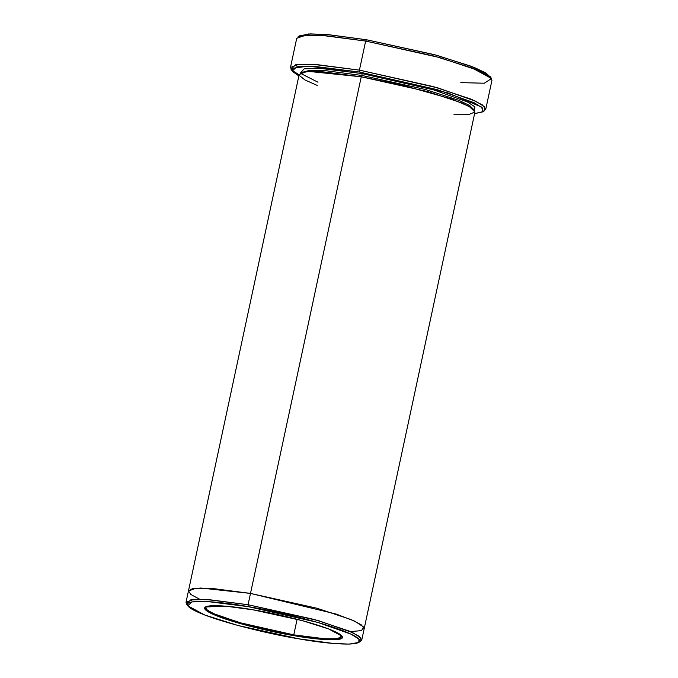 <?xml version="1.0" encoding="UTF-8"?>
<svg xmlns="http://www.w3.org/2000/svg" width="678" height="678" viewBox="0 0 678 678"><rect width="100%" height="100%" fill="white"/><g stroke="black" fill="none" stroke-linecap="round" stroke-linejoin="round"><path stroke-width="1.02" d="M341.924 635.93L337.78 638.71L324.999 638.803L293.769 634.854L293.82 635.617L326.008 639.651L338.839 639.422L342.229 636.328L328.703 628.964L302.117 620.573L253.275 609.861C271.759 612.641 323.618 624.328 339.517 634.006C353.628 643.388 313.931 639.43 293.82 635.617C275.336 632.837 223.477 621.158 207.578 611.471C193.467 602.089 233.164 606.047 253.275 609.861L225.672 606.157L205.332 606.988L205.273 609.658L211.519 613.598L238.241 623.023L293.82 635.617L293.769 634.854L239.715 622.667L213.146 613.463L206.443 609.522L205.773 606.742L205.349 607.446L207.646 610.471L215.434 614.48L242.071 623.328L293.769 634.854L297.117 619.251L293.769 634.854L323.431 638.701L336.229 638.888L342.026 636.744M491.525 78.529L490.253 76.589L471.43 66.334L434.437 54.664L366.476 39.756L365.654 41.07L434.768 56.223L472.388 68.097L491.525 78.529L484.329 83.216L460.82 82.64M359.552 72.046L436.903 89.572L474.083 102.683L482.77 108.166L482.685 111.895L474.6 113.633L483.067 111.616L481.558 107.056L448.031 92.928L359.552 72.046L308.117 66.173L292.515 68.283L292.506 71.47L298.862 75.953L292.201 71.054L296.905 66.749L314.77 66.436L359.552 72.046L359.425 70.131L359.552 72.046M482.685 111.895L484.634 110.65L484.719 106.861L475.897 101.285L438.081 87.954L359.425 70.131L433.276 86.589L471.32 99.234L482.456 104.963L485.745 109.285L483.448 111.226M248.207 606.64L317.685 622.387L351.085 634.159L358.891 639.091L358.815 642.43L349.229 644.1L333.398 643.464L298.888 638.837C324.025 643.6 373.646 648.549 356.009 636.828C336.127 624.718 271.31 610.115 248.207 606.64C223.07 601.878 173.449 596.928 191.086 608.649C210.968 620.76 275.785 635.362 298.888 638.837L237.842 625.447L204.612 614.963L187.704 605.751L191.933 601.886L207.977 601.598L248.207 606.64L248.072 604.725L248.207 606.64M358.815 642.43L360.764 641.193L360.84 637.786L352.899 632.76L318.863 620.76L248.072 604.725L314.541 619.531L348.789 630.921L358.806 636.074L361.764 639.964L359.552 641.761M361.942 73.563L433.488 89.827L467.413 101.92L474.956 106.904L474.329 110.217L474.956 106.904L467.413 101.92L433.488 89.827L361.942 73.563L362.077 75.487L425.581 89.538L459.099 100.437L469.634 105.514L473.659 109.489L469.634 105.514L459.099 100.437L425.581 89.538L362.077 75.487L361.942 73.563L320.474 68.402L304.193 68.792L300.507 72.953M301.413 72.563L309.761 70.309L325.838 70.715L362.077 75.487L325.838 70.715L309.761 70.309L301.413 72.563M301.176 73.673L317.948 82.207M317.253 85.436L304.871 79.919L299.379 75.478L301.218 72.631L309.134 71.461L361.255 76.792L362.077 75.487L361.255 76.792L248.072 604.725L250.496 593.428L316.965 608.234L351.212 619.616L361.23 624.769L364.188 628.659L361.23 624.769L351.204 619.616L316.965 608.234L250.496 593.428L361.255 76.792L323.118 71.843L306.659 71.614L299.201 74.36L188.45 590.987L195.908 588.241L212.358 588.47L250.496 593.42L212.222 588.462L195.764 588.25L188.433 591.055L195.908 588.241L212.358 588.479L250.496 593.428L336.076 614.022L354.704 621.167L363.73 627.057L361.535 630.599L350.399 631.616L361.544 630.608L363.73 627.057L354.704 621.167L336.076 614.022L250.496 593.42L200.942 588.029L192.281 588.741L188.476 590.894L190.908 594.521L199.815 599.335M485.745 109.285L491.974 80.224L488.685 75.902L477.558 70.173L439.505 57.528L365.654 41.07L359.425 70.131L365.654 41.07L323.279 35.57L304.998 35.307L296.71 38.366L290.481 67.427L298.769 64.368L317.05 64.63L359.425 70.131L313.88 64.418L295.718 64.741L290.93 69.122L292.201 71.054M361.764 639.964L364.171 628.726M364.188 628.659L474.939 112.031L471.99 108.141L461.964 102.988L427.716 91.606L361.255 76.792L402.224 85.106L451.895 99.124L469.286 106.48L474.947 111.989L468.532 114.684L453.938 114.735M299.006 36.426L308.456 33.976L326.321 34.468L366.476 39.756L436.895 55.333L474.185 67.419L486.016 73.063L490.677 77.512M187.306 604.835L186.026 602.293L193.484 599.538L209.934 599.776L248.072 604.725L207.087 599.589L190.738 599.877L186.433 603.818L187.704 605.751M299.108 74.826L291.777 70.131L290.481 67.427M365.654 41.07L366.476 39.756L328.067 34.612L310.431 33.9L299.769 35.756L297.811 37.002L308.659 35.112L326.593 35.832L365.654 41.07M186.026 602.293L188.45 590.987"/></g></svg>
